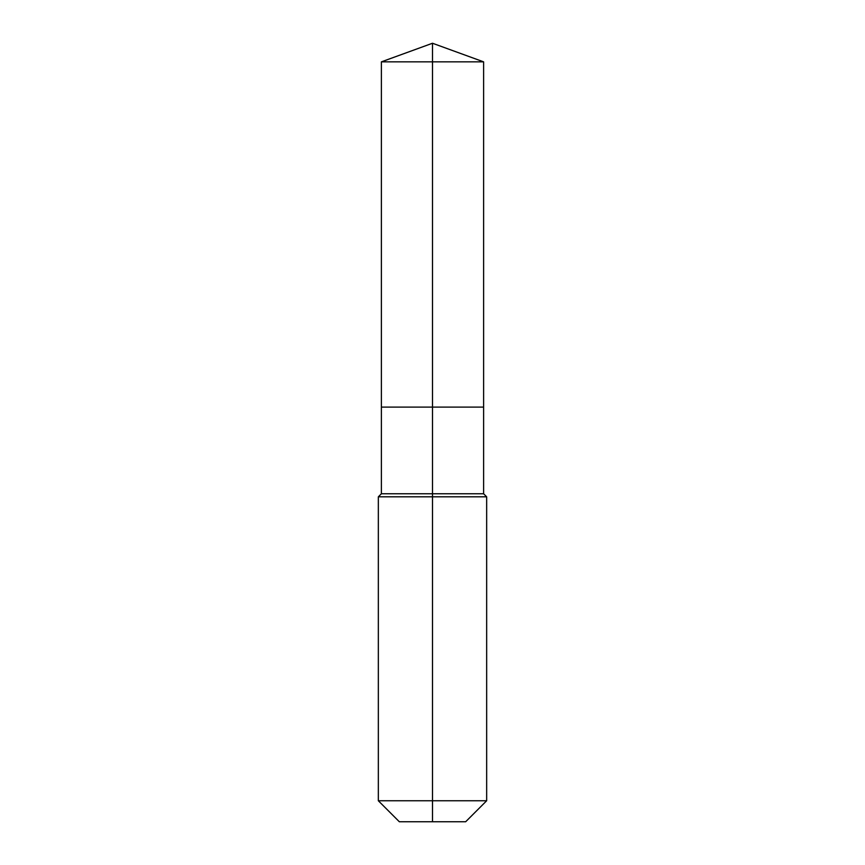 <?xml version="1.0" encoding="UTF-8"?>
<svg xmlns="http://www.w3.org/2000/svg" width="865" height="865" viewBox="0 0 865 865"><rect width="100%" height="100%" fill="white"/><g stroke="black" fill="none" stroke-linecap="round" stroke-linejoin="round"><path stroke-width="1.3" d="M378.34 800.763L486.66 800.763L465.673 821.75L399.327 821.75L378.34 800.763L378.34 496.813L432.5 496.813L432.5 493.764L381.389 493.764L381.389 407.101L432.5 407.101L432.5 61.848L483.611 61.848L432.5 43.25L432.5 61.848L381.389 61.848L381.389 407.101L483.611 407.101L483.611 61.848M432.5 493.764L483.611 493.764L483.611 407.101L432.5 407.101L432.5 493.764M432.5 821.75L432.5 496.813L486.66 496.813L483.611 493.764M432.5 43.25L381.389 61.848M486.66 800.763L486.66 496.813M381.389 493.764L378.34 496.813"/></g></svg>
